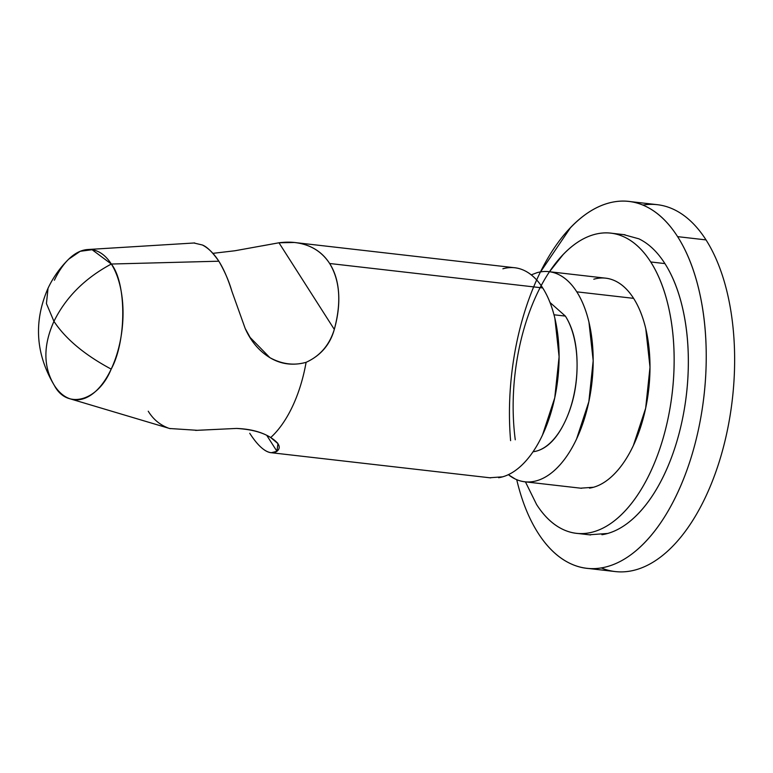 <?xml version="1.0" encoding="UTF-8"?>
<svg xmlns="http://www.w3.org/2000/svg" width="773" height="773" viewBox="0 0 773 773"><rect width="100%" height="100%" fill="white"/><g stroke="black" fill="none" stroke-linecap="round" stroke-linejoin="round"><path stroke-width="1.16" d="M195.588 430.406L236.48 428.435C250.481 428.967 261.892 432.001 270.705 437.537A105.746 55.414 -83.5 0 0 306.098 362.324C293.025 365.88 280.947 364.315 269.854 357.638C259.042 350.961 250.819 341.231 245.176 328.448L231.852 291.199C229.069 281.353 224.73 271.352 218.846 261.206L111.322 264.028L92.103 249.718L80.228 251.283L68.681 259.187C60.052 267.671 53.173 277.362 48.032 288.242C33.519 321.539 35.587 353.87 54.226 385.254L54.265 385.302C43.211 366.837 43.104 345.531 53.946 321.355L46.428 303.576L48.042 288.232L46.428 303.576L53.946 321.355C65.734 339.086 84.817 355 111.186 369.108C126.569 341.086 126.646 283.305 111.322 264.028C84.924 278.193 65.792 297.296 53.946 321.355C43.104 345.531 43.211 366.837 54.265 385.302C67.029 409.999 98.335 401.09 111.186 369.108C84.817 355 65.734 339.086 53.946 321.355C65.792 297.296 84.924 278.193 111.322 264.028A75.532 39.578 96.5 0 1 111.186 369.108A75.532 39.578 96.5 0 1 75.967 399.834A75.532 39.578 96.5 0 1 54.265 385.302M533.882 451.645A75.532 39.578 -83.5 0 0 573.411 397.158A75.532 39.578 -83.5 0 0 565.372 316.089L553.999 314.785L565.372 316.089L550.018 302.504M589.509 488.13A105.746 55.414 -83.5 0 0 644.856 411.845A105.746 55.414 -83.5 0 0 633.599 298.349L576.784 291.836A105.746 55.414 96.5 0 1 588.04 405.332A105.746 55.414 96.5 0 1 532.694 481.618A105.746 55.414 96.5 0 1 509.494 475.55M601.935 534.723A151.073 79.155 -83.5 0 0 681.003 425.739A151.073 79.155 -83.5 0 0 664.915 263.593L650.721 261.96A151.073 79.155 96.5 0 1 666.799 424.106A151.073 79.155 96.5 0 1 587.741 533.09A151.073 79.155 96.5 0 1 536.588 504.508L525.427 481.869M498.604 477.714A105.746 55.414 -83.5 0 0 553.951 401.429A105.746 55.414 -83.5 0 0 542.694 287.923L329.636 263.496C339.975 280.531 341.531 302.494 334.303 329.404C329.53 344.961 320.128 355.938 306.098 362.324A105.746 55.414 96.5 0 1 270.705 437.537C279.324 443.045 281.401 447.625 276.947 451.297L271.352 452.717C264.878 452.041 257.67 445.557 249.747 433.276M627.338 571.508A184.641 96.751 -83.5 0 0 693.323 519.553A184.641 96.751 -83.5 0 0 716.136 471.037A184.641 96.751 -83.5 0 0 706.02 239.901L677.602 236.644A184.641 96.751 96.5 0 1 697.265 434.822A184.641 96.751 96.5 0 1 600.621 568.02A184.641 96.751 96.5 0 1 538.105 533.09C528.906 518.683 521.823 501.068 516.857 480.236L516.722 479.675M642.865 205.067A184.641 96.751 96.5 0 1 706.02 239.901A184.641 96.751 96.5 0 1 716.146 471.037L716.146 471.037C709.788 489.174 702.174 505.339 693.313 519.543L693.313 519.543A184.641 96.751 96.5 0 1 601.278 567.923M510.605 440.649A184.641 96.751 96.5 0 1 615.086 201.714A184.641 96.751 96.5 0 1 677.602 236.644L706.02 239.901A184.641 96.751 -83.5 0 0 645.194 204.739M262.037 245.882L278.976 242.78L294.291 242.48C309.809 244.191 321.587 251.196 329.636 263.496L542.694 287.923A105.746 55.414 -83.5 0 0 506.885 267.922M540.549 271.893L570.426 227.784C582.494 215.136 595.055 206.951 608.1 203.241C621.144 199.531 633.696 200.565 645.735 206.352C657.775 212.14 668.394 222.238 677.602 236.644C686.801 251.051 693.883 268.666 698.85 289.498C703.817 310.331 706.28 332.786 706.242 356.875C706.213 380.954 703.681 404.839 698.666 428.513C693.642 452.176 686.501 473.839 677.254 493.503C668.007 513.156 657.35 529.302 645.281 541.95C633.213 554.599 620.651 562.783 607.607 566.493C594.563 570.203 582.011 569.17 569.972 563.382C557.932 557.594 547.313 547.497 538.105 533.09M589.171 534.781L607.655 533.467C618.332 530.433 628.604 523.736 638.479 513.388C648.344 503.039 657.069 489.831 664.635 473.752C672.201 457.664 678.047 439.943 682.153 420.57C686.26 401.206 688.328 381.669 688.356 361.967C688.385 342.255 686.366 323.877 682.308 306.842C678.25 289.798 672.452 275.381 664.915 263.593C657.388 251.805 648.702 243.543 638.846 238.809L623.54 234.606M515.272 439.779A151.073 79.155 96.5 0 1 599.568 233.388A151.073 79.155 96.5 0 1 650.721 261.96L664.915 263.593M549.516 271.719L563.024 254.713C572.899 244.365 583.171 237.669 593.848 234.634C604.525 231.6 614.786 232.451 624.642 237.185C634.498 241.92 643.184 250.181 650.721 261.96C658.248 273.748 664.046 288.165 668.104 305.209C672.162 322.254 674.182 340.632 674.153 360.334C674.124 380.036 672.056 399.573 667.949 418.947C663.843 438.31 657.997 456.041 650.431 472.119C642.865 488.198 634.14 501.416 624.275 511.765C614.4 522.113 604.128 528.8 593.451 531.843C582.774 534.877 572.513 534.027 562.657 529.292C552.801 524.558 544.115 516.296 536.588 504.508M580.571 488.178L593.509 487.261C600.979 485.135 608.177 480.448 615.086 473.202C621.994 465.964 628.101 456.708 633.396 445.451L645.658 408.231L650.006 367.204L645.764 328.622C642.923 316.688 638.865 306.601 633.599 298.349C628.323 290.097 622.246 284.309 615.347 280.995C608.448 277.681 601.259 277.092 593.79 279.217M540.974 271.825A105.746 55.414 96.5 0 1 576.784 291.836L633.599 298.349A105.746 55.414 -83.5 0 0 597.79 278.338M531.254 274.859L536.974 272.705C544.453 270.579 551.632 271.168 558.531 274.483C565.43 277.797 571.508 283.585 576.784 291.836C582.05 300.079 586.108 310.176 588.949 322.099L593.191 360.691L588.842 401.718L576.581 438.938C571.286 450.195 565.179 459.452 558.27 466.689C551.362 473.936 544.163 478.622 536.694 480.748C529.225 482.874 522.036 482.275 515.137 478.96L508.334 474.68M533.012 451.799L536.733 451.026C547.854 447.857 557.343 437.905 565.227 421.159C573.102 404.424 577.064 385.785 577.083 365.271C577.112 344.758 573.208 328.361 565.372 316.089M489.667 477.753L502.605 476.835C510.083 474.709 517.272 470.023 524.181 462.785C531.09 455.539 537.196 446.292 542.491 435.035L554.753 397.805L559.101 356.778L554.859 318.196C552.019 306.263 547.96 296.175 542.694 287.923C537.419 279.671 531.341 273.893 524.442 270.579C517.543 267.265 510.364 266.666 502.885 268.791M54.4 280.222A75.532 39.578 96.5 0 1 82.044 250.626A75.532 39.578 96.5 0 1 111.322 264.028L218.846 261.206C212.449 252.133 206.951 246.722 202.333 244.983L202.265 244.954M169.702 428.513L197.202 430.3L236.48 428.435C251.225 429.334 262.636 432.358 270.705 437.537L277.922 443.615L276.947 451.297L266.743 435.325L276.947 451.297C273.391 453.606 269.255 453.2 264.55 450.079M148.252 411.226C152.986 418.985 159.431 424.493 167.577 427.769M249.814 337.144L269.854 357.638C281.903 364.218 293.982 365.784 306.098 362.324C320.727 355.57 330.129 344.594 334.303 329.404L278.976 242.78L334.303 329.404C337.975 316.35 339.405 304.127 338.593 292.725C337.791 281.324 334.806 271.574 329.636 263.496C324.476 255.409 317.51 249.573 308.746 245.998C299.982 242.413 290.059 241.34 278.976 242.78L234.828 250.771L212.913 253.341M250.723 338.564L245.176 328.448L231.852 291.199C227.987 278.831 223.648 268.83 218.846 261.206C213.802 253.409 208.295 248.007 202.333 244.983L193.917 243.002M70.585 398.965L170.273 428.686M581.605 488.294L524.79 481.782M590.649 534.955L577.962 533.496M490.7 477.878L270.917 452.678M586.823 568.3L615.24 571.566M657.301 204.681L630.691 201.637M514.789 267.758L295.015 242.558M625.057 234.779L612.332 233.32M605.694 278.174L549.912 271.777M87.726 249.524L194.719 242.954M277.922 443.615L277.42 442.842"/></g></svg>
